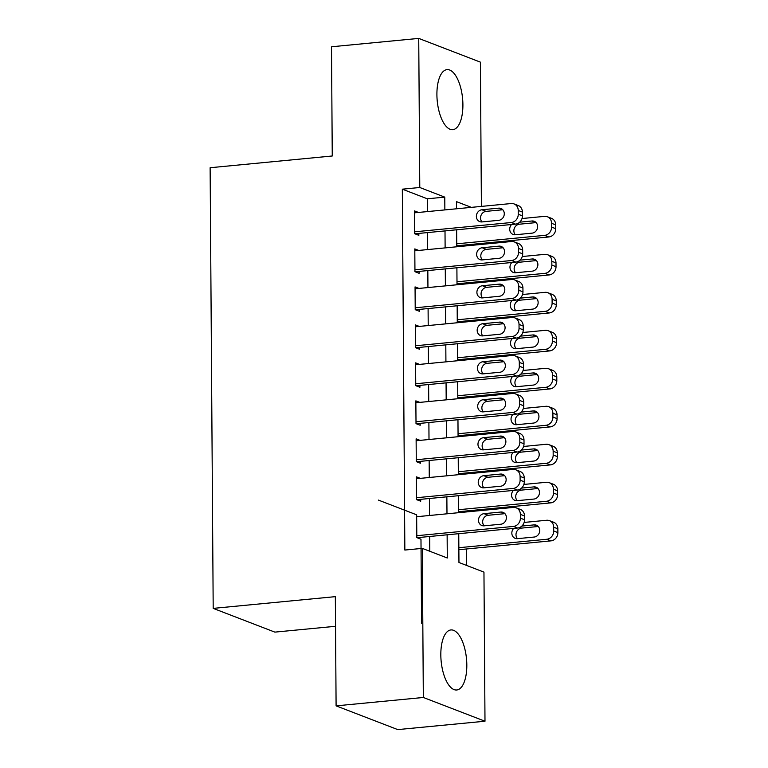 <?xml version="1.0" encoding="UTF-8"?>
<svg xmlns="http://www.w3.org/2000/svg" width="768" height="768" viewBox="0 0 768 768"><rect width="100%" height="100%" fill="white"/><g stroke="black" fill="none" stroke-linecap="round" stroke-linejoin="round"><path stroke-width="1.15" d="M440.822 654.96A30.163 12.73 -95.5 0 1 450.931 629.942A30.163 12.73 -95.5 0 1 466.819 664.973A30.163 12.73 -95.5 0 1 456.701 689.99A30.163 12.73 -95.5 0 1 440.822 654.96M436.906 94.646A30.163 12.73 -95.5 0 1 447.024 69.629A30.163 12.73 -95.5 0 1 462.902 104.659A30.163 12.73 -95.5 0 1 452.794 129.677A30.163 12.73 -95.5 0 1 436.906 94.646M335.539 626.294L274.858 632.122L213.197 608.381L210.125 167.731L332.256 155.99L331.498 46.781L418.733 38.4L480.394 62.141L481.402 206.4M466.445 565.382L466.33 548.995M466.07 511.978L466.061 511.008M465.802 473.99L465.802 473.021M465.542 435.994L465.533 435.034M465.274 398.006L465.274 397.046M465.014 360.019L465.005 359.059M464.746 322.032L464.736 321.072M464.477 284.045L464.477 283.085M464.218 246.058L464.208 245.098M458.755 533.683L458.957 562.493L483.955 572.122L484.992 721.219L423.331 697.478L422.294 548.381L447.293 558L447.13 534.806M423.331 697.478L336.096 705.859L397.757 729.6L484.992 721.219M378.384 500.083L416.65 514.819L416.813 537.61L420.979 539.213L421.565 623.357M420.336 478.358L416.381 476.832L416.544 499.622L420.71 501.226L420.701 499.334M420.067 440.371L416.122 438.845L416.275 461.635L420.442 463.238L420.432 461.347M419.808 402.384L415.853 400.858L416.016 423.648L420.182 425.251L420.163 423.36M419.539 364.397L415.594 362.87L415.747 385.661L419.914 387.264L419.904 385.373M419.27 326.41L415.325 324.883L415.478 347.674L419.645 349.277L419.635 347.386M419.011 288.422L415.056 286.896L415.219 309.686L419.386 311.29L419.366 309.398M418.742 250.435L414.797 248.909L414.95 271.699L419.117 273.302L419.107 271.411M427.411 211.584L427.325 198.797L402.326 189.178L404.851 550.051L422.294 548.381M429.782 551.261L429.677 536.477M429.533 515.482L429.418 498.49M429.274 477.494L429.149 460.502M429.005 439.507L428.89 422.515M428.736 401.52L428.621 384.528M428.477 363.533L428.352 346.541M428.208 325.546L428.093 308.554M427.939 287.558L427.824 270.566M427.68 249.571L427.555 232.579M418.483 212.448L414.528 210.922L414.691 233.712L418.858 235.315L418.838 233.424M336.096 705.859L335.338 596.65L213.197 608.381M402.326 189.178L419.779 187.498L418.733 38.4M444.864 209.904L444.768 197.126L419.779 187.498M446.986 513.811L446.861 496.819M446.717 475.824L446.602 458.832M446.448 437.837L446.333 420.845M446.189 399.85L446.064 382.858M445.92 361.862L445.805 344.87M445.651 323.875L445.536 306.883M445.392 285.888L445.277 268.896M445.123 247.891L445.008 230.909M471.36 207.36L456.432 201.619L456.49 208.79M456.634 229.786L456.749 246.778M456.893 267.773L457.018 284.765M457.162 305.76L457.277 322.752M457.43 343.747L457.546 360.739M457.69 381.734L457.814 398.726M457.958 419.722L458.074 436.714M458.227 457.709L458.342 474.701M458.486 495.696L458.611 512.688M427.325 198.797L444.768 197.126M414.538 212.822L511.2 203.539A7.738 6.864 -68.9 0 1 514.032 203.914A7.738 6.864 -68.9 0 1 518.237 210.461L518.256 214.262A7.738 6.864 -68.9 0 1 511.334 222.528L414.672 231.811M414.902 233.798L515.501 224.131L511.334 222.528M498.662 208.157A6.192 5.491 111.1 0 1 500.928 208.464A6.192 5.491 111.1 0 1 504.173 214.973A6.192 5.491 111.1 0 1 498.749 220.32L481.997 221.923A6.192 5.491 111.1 0 1 479.731 221.626A6.192 5.491 111.1 0 1 476.486 215.117A6.192 5.491 111.1 0 1 481.91 209.77L498.662 208.157L502.81 209.76L486.077 211.373A6.192 5.491 111.1 0 0 480.998 215.472A6.192 5.491 111.1 0 0 482.006 221.923M514.032 203.914L518.198 205.517A7.738 6.864 111.1 0 1 522.403 212.064L522.422 215.866A7.738 6.864 111.1 0 1 515.501 224.131M456.749 245.808L548.832 236.966A7.738 6.864 111.1 0 0 555.754 228.701L555.725 224.899A7.738 6.864 111.1 0 0 551.53 218.352L547.363 216.749A7.738 6.864 -68.9 0 0 544.531 216.365L522.019 218.534M547.363 216.749A7.738 6.864 -68.9 0 1 551.558 223.296L551.587 227.088A7.738 6.864 -68.9 0 1 544.666 235.363L456.73 243.811M531.994 220.992L536.141 222.595L519.408 224.208A6.192 5.491 -68.9 0 0 514.33 228.307A6.192 5.491 -68.9 0 0 515.338 234.758L532.08 233.146A6.192 5.491 -68.9 0 0 537.504 227.808A6.192 5.491 -68.9 0 0 534.259 221.299A6.192 5.491 -68.9 0 0 531.994 220.992L519.715 222.173M511.526 224.515A6.192 5.491 -68.9 0 0 513.062 234.451A6.192 5.491 -68.9 0 0 515.328 234.758M414.806 250.81L511.469 241.526A7.738 6.864 -68.9 0 1 514.301 241.901A7.738 6.864 -68.9 0 1 518.496 248.448L518.525 252.25A7.738 6.864 -68.9 0 1 511.603 260.515L414.941 269.798M415.171 271.786L515.77 262.118L511.603 260.515M498.931 246.144A6.192 5.491 111.1 0 1 501.197 246.451A6.192 5.491 111.1 0 1 504.442 252.96A6.192 5.491 111.1 0 1 499.018 258.307L482.266 259.91A6.192 5.491 111.1 0 1 480 259.613A6.192 5.491 111.1 0 1 476.746 253.104A6.192 5.491 111.1 0 1 482.179 247.757L498.931 246.144L503.078 247.747M482.275 259.91A6.192 5.491 111.1 0 1 481.267 253.459A6.192 5.491 111.1 0 1 486.346 249.36L503.088 247.757M514.301 241.901L518.467 243.504A7.738 6.864 111.1 0 1 522.662 250.051L522.691 253.853A7.738 6.864 111.1 0 1 515.77 262.118M415.075 288.797L511.728 279.514A7.738 6.864 -68.9 0 1 514.56 279.888A7.738 6.864 -68.9 0 1 518.765 286.435L518.794 290.237A7.738 6.864 -68.9 0 1 511.862 298.502L415.2 307.786M415.43 309.773L516.029 300.106L511.862 298.502M499.19 284.131A6.192 5.491 111.1 0 1 501.456 284.438A6.192 5.491 111.1 0 1 504.71 290.947A6.192 5.491 111.1 0 1 499.277 296.294L482.525 297.898A6.192 5.491 111.1 0 1 480.259 297.6A6.192 5.491 111.1 0 1 477.014 291.091A6.192 5.491 111.1 0 1 482.448 285.744L499.19 284.131L503.347 285.734L486.614 287.347A6.192 5.491 111.1 0 0 481.536 291.446A6.192 5.491 111.1 0 0 482.534 297.898M514.56 279.888L518.726 281.491A7.738 6.864 111.1 0 1 522.931 288.038L522.96 291.84A7.738 6.864 111.1 0 1 516.029 300.106M415.334 326.784L511.997 317.501A7.738 6.864 -68.9 0 1 514.829 317.875A7.738 6.864 -68.9 0 1 519.034 324.422L519.053 328.224A7.738 6.864 -68.9 0 1 512.131 336.49L415.469 345.773M415.699 347.76L516.298 338.093L512.131 336.49M499.459 322.118A6.192 5.491 111.1 0 1 501.725 322.426A6.192 5.491 111.1 0 1 504.97 328.934A6.192 5.491 111.1 0 1 499.546 334.282L482.794 335.885A6.192 5.491 111.1 0 1 480.528 335.587A6.192 5.491 111.1 0 1 477.283 329.078A6.192 5.491 111.1 0 1 482.707 323.731L499.459 322.118L503.606 323.722L486.874 325.334A6.192 5.491 111.1 0 0 481.795 329.434A6.192 5.491 111.1 0 0 482.803 335.885M514.829 317.875L518.995 319.478A7.738 6.864 111.1 0 1 523.2 326.026L523.219 329.827A7.738 6.864 111.1 0 1 516.298 338.093M415.603 364.771L512.266 355.488A7.738 6.864 -68.9 0 1 515.098 355.862A7.738 6.864 -68.9 0 1 519.293 362.41L519.322 366.211A7.738 6.864 -68.9 0 1 512.39 374.477L415.738 383.76M415.968 385.747L516.557 376.08L512.39 374.477M499.728 360.106A6.192 5.491 111.1 0 1 501.994 360.413A6.192 5.491 111.1 0 1 505.238 366.922A6.192 5.491 111.1 0 1 499.805 372.269L483.062 373.872A6.192 5.491 111.1 0 1 480.797 373.574A6.192 5.491 111.1 0 1 477.542 367.066A6.192 5.491 111.1 0 1 482.976 361.718L499.728 360.106L503.875 361.709M483.072 373.872A6.192 5.491 111.1 0 1 482.064 367.421A6.192 5.491 111.1 0 1 487.142 363.322L503.885 361.718M515.098 355.862L519.264 357.466A7.738 6.864 111.1 0 1 523.459 364.013L523.488 367.814A7.738 6.864 111.1 0 1 516.557 376.08M457.008 283.795L549.091 274.954A7.738 6.864 111.1 0 0 556.022 266.688L555.994 262.886A7.738 6.864 111.1 0 0 551.789 256.339L547.622 254.736A7.738 6.864 -68.9 0 0 544.79 254.352L522.278 256.522M547.622 254.736A7.738 6.864 -68.9 0 1 551.827 261.283L551.856 265.075A7.738 6.864 -68.9 0 1 544.925 273.35L456.998 281.798M511.786 262.502A6.192 5.491 -68.9 0 0 513.322 272.438A6.192 5.491 -68.9 0 0 515.587 272.746L532.339 271.133A6.192 5.491 -68.9 0 0 537.773 265.795A6.192 5.491 -68.9 0 0 534.518 259.286A6.192 5.491 -68.9 0 0 532.253 258.979L536.41 260.582L519.677 262.195A6.192 5.491 -68.9 0 0 514.598 266.294A6.192 5.491 -68.9 0 0 515.597 272.746M532.253 258.979L519.984 260.16M457.277 321.782L549.36 312.941A7.738 6.864 111.1 0 0 556.282 304.675L556.262 300.874A7.738 6.864 111.1 0 0 552.058 294.326L547.891 292.723A7.738 6.864 -68.9 0 0 545.059 292.339L522.547 294.509M547.891 292.723A7.738 6.864 -68.9 0 1 552.096 299.27L552.115 303.072A7.738 6.864 -68.9 0 1 545.194 311.338L457.258 319.786M532.522 296.966L536.669 298.57L519.936 300.182A6.192 5.491 -68.9 0 0 514.858 304.282A6.192 5.491 -68.9 0 0 515.866 310.733L532.608 309.12A6.192 5.491 -68.9 0 0 538.032 303.782A6.192 5.491 -68.9 0 0 534.787 297.274A6.192 5.491 -68.9 0 0 532.522 296.966L520.253 298.147M512.054 300.49A6.192 5.491 -68.9 0 0 513.59 310.426A6.192 5.491 -68.9 0 0 515.856 310.733M457.536 359.77L549.619 350.928A7.738 6.864 111.1 0 0 556.55 342.662L556.522 338.861A7.738 6.864 111.1 0 0 552.326 332.314L548.16 330.71A7.738 6.864 -68.9 0 0 545.328 330.326L522.806 332.496M548.16 330.71A7.738 6.864 -68.9 0 1 552.355 337.258L552.384 341.059A7.738 6.864 -68.9 0 1 545.453 349.325L457.526 357.773M532.79 334.954L536.938 336.557L520.205 338.17A6.192 5.491 -68.9 0 0 515.126 342.269A6.192 5.491 -68.9 0 0 516.134 348.72L532.867 347.107A6.192 5.491 -68.9 0 0 538.301 341.77A6.192 5.491 -68.9 0 0 535.056 335.261A6.192 5.491 -68.9 0 0 532.79 334.954L520.512 336.134M512.314 338.477A6.192 5.491 -68.9 0 0 513.859 348.413A6.192 5.491 -68.9 0 0 516.125 348.72M457.805 397.757L549.888 388.915A7.738 6.864 111.1 0 0 556.819 380.65L556.79 376.848A7.738 6.864 111.1 0 0 552.586 370.301L548.419 368.698A7.738 6.864 -68.9 0 0 545.587 368.314L523.075 370.483M548.419 368.698A7.738 6.864 -68.9 0 1 552.624 375.245L552.653 379.046A7.738 6.864 -68.9 0 1 545.722 387.312L457.795 395.76M533.05 372.941L537.197 374.544L520.464 376.157A6.192 5.491 -68.9 0 0 515.386 380.256A6.192 5.491 -68.9 0 0 516.394 386.707L533.136 385.094A6.192 5.491 -68.9 0 0 538.57 379.757A6.192 5.491 -68.9 0 0 535.315 373.248A6.192 5.491 -68.9 0 0 533.05 372.941L520.781 374.122M512.582 376.464A6.192 5.491 -68.9 0 0 514.118 386.4A6.192 5.491 -68.9 0 0 516.384 386.707M415.872 402.758L512.525 393.475A7.738 6.864 -68.9 0 1 515.357 393.85A7.738 6.864 -68.9 0 1 519.562 400.397L519.59 404.198A7.738 6.864 -68.9 0 1 512.659 412.464L415.997 421.747M416.227 423.734L516.826 414.067L512.659 412.464M499.987 398.093A6.192 5.491 111.1 0 1 502.253 398.4A6.192 5.491 111.1 0 1 505.507 404.909A6.192 5.491 111.1 0 1 500.074 410.256L483.322 411.859A6.192 5.491 111.1 0 1 481.056 411.562A6.192 5.491 111.1 0 1 477.811 405.053A6.192 5.491 111.1 0 1 483.235 399.706L499.987 398.093L504.144 399.696L487.402 401.309A6.192 5.491 111.1 0 0 482.333 405.408A6.192 5.491 111.1 0 0 483.331 411.859M515.357 393.85L519.523 395.453A7.738 6.864 111.1 0 1 523.728 402L523.757 405.802A7.738 6.864 111.1 0 1 516.826 414.067M458.074 435.744L550.157 426.902A7.738 6.864 111.1 0 0 557.078 418.637L557.05 414.835A7.738 6.864 111.1 0 0 552.854 408.288L548.688 406.685A7.738 6.864 -68.9 0 0 545.856 406.301L523.344 408.47M548.688 406.685A7.738 6.864 -68.9 0 1 552.883 413.232L552.912 417.034A7.738 6.864 -68.9 0 1 545.99 425.299L458.054 433.747M533.318 410.928L537.466 412.531L520.733 414.144A6.192 5.491 -68.9 0 0 515.654 418.243A6.192 5.491 -68.9 0 0 516.662 424.694L533.405 423.082A6.192 5.491 -68.9 0 0 538.829 417.744A6.192 5.491 -68.9 0 0 535.584 411.235A6.192 5.491 -68.9 0 0 533.318 410.928L521.05 412.109M512.851 414.451A6.192 5.491 -68.9 0 0 514.387 424.387A6.192 5.491 -68.9 0 0 516.653 424.694M416.131 440.746L512.794 431.462A7.738 6.864 -68.9 0 1 515.626 431.837A7.738 6.864 -68.9 0 1 519.821 438.384L519.85 442.186A7.738 6.864 -68.9 0 1 512.928 450.451L416.266 459.734M416.496 461.722L517.094 452.054L512.928 450.451M500.256 436.08A6.192 5.491 111.1 0 1 502.522 436.387A6.192 5.491 111.1 0 1 505.766 442.896A6.192 5.491 111.1 0 1 500.342 448.243L483.59 449.846A6.192 5.491 111.1 0 1 481.325 449.549A6.192 5.491 111.1 0 1 478.08 443.04A6.192 5.491 111.1 0 1 483.504 437.693L500.256 436.08L504.403 437.683M483.6 449.846A6.192 5.491 111.1 0 1 482.592 443.395A6.192 5.491 111.1 0 1 487.67 439.296L504.413 437.693M515.626 431.837L519.792 433.44A7.738 6.864 111.1 0 1 523.987 439.987L524.016 443.789A7.738 6.864 111.1 0 1 517.094 452.054M458.333 473.731L550.416 464.89A7.738 6.864 111.1 0 0 557.347 456.624L557.318 452.822A7.738 6.864 111.1 0 0 553.123 446.275L548.957 444.672A7.738 6.864 -68.9 0 0 546.125 444.288L523.603 446.458M548.957 444.672A7.738 6.864 -68.9 0 1 553.152 451.219L553.181 455.021A7.738 6.864 -68.9 0 1 546.25 463.286L458.323 471.734M533.578 448.915L537.734 450.518L521.002 452.131A6.192 5.491 -68.9 0 0 515.923 456.23A6.192 5.491 -68.9 0 0 516.931 462.682L533.664 461.069A6.192 5.491 -68.9 0 0 539.098 455.731A6.192 5.491 -68.9 0 0 535.843 449.222A6.192 5.491 -68.9 0 0 533.578 448.915L521.309 450.096M513.11 452.438A6.192 5.491 -68.9 0 0 514.656 462.374A6.192 5.491 -68.9 0 0 516.922 462.682M416.4 478.733L513.062 469.45A7.738 6.864 -68.9 0 1 515.894 469.824A7.738 6.864 -68.9 0 1 520.09 476.371L520.118 480.173A7.738 6.864 -68.9 0 1 513.187 488.438L416.534 497.722M416.755 499.709L517.354 490.042L513.187 488.438M500.515 474.067A6.192 5.491 111.1 0 1 502.781 474.374A6.192 5.491 111.1 0 1 506.035 480.883A6.192 5.491 111.1 0 1 500.602 486.23L483.859 487.834A6.192 5.491 111.1 0 1 481.594 487.536A6.192 5.491 111.1 0 1 478.339 481.027A6.192 5.491 111.1 0 1 483.773 475.68L500.515 474.067L504.672 475.67L487.939 477.283A6.192 5.491 111.1 0 0 482.861 481.382A6.192 5.491 111.1 0 0 483.869 487.834M515.894 469.824L520.061 471.427A7.738 6.864 111.1 0 1 524.256 477.974L524.285 481.776A7.738 6.864 111.1 0 1 517.354 490.042M458.602 511.718L550.685 502.877A7.738 6.864 111.1 0 0 557.606 494.611L557.587 490.81A7.738 6.864 111.1 0 0 553.382 484.262L549.216 482.659A7.738 6.864 -68.9 0 0 546.384 482.275L523.872 484.445M549.216 482.659A7.738 6.864 -68.9 0 1 553.421 489.206L553.44 493.008A7.738 6.864 -68.9 0 1 546.518 501.274L458.582 509.722M533.846 486.902L537.994 488.506L521.261 490.118A6.192 5.491 -68.9 0 0 516.182 494.218A6.192 5.491 -68.9 0 0 517.19 500.669L533.933 499.056A6.192 5.491 -68.9 0 0 539.357 493.718A6.192 5.491 -68.9 0 0 536.112 487.21A6.192 5.491 -68.9 0 0 533.846 486.902L521.578 488.083M513.379 490.426A6.192 5.491 -68.9 0 0 514.915 500.362A6.192 5.491 -68.9 0 0 517.181 500.669M416.659 516.72L513.322 507.437A7.738 6.864 -68.9 0 1 516.154 507.811A7.738 6.864 -68.9 0 1 520.358 514.358L520.378 518.16A7.738 6.864 -68.9 0 1 513.456 526.426L416.794 535.709M417.024 537.696L517.622 528.029L513.456 526.426M500.784 512.054A6.192 5.491 111.1 0 1 503.05 512.362A6.192 5.491 111.1 0 1 506.294 518.87A6.192 5.491 111.1 0 1 500.87 524.218L484.118 525.821A6.192 5.491 111.1 0 1 481.853 525.523A6.192 5.491 111.1 0 1 478.608 519.014A6.192 5.491 111.1 0 1 484.032 513.667L500.784 512.054L504.931 513.658M484.128 525.821A6.192 5.491 111.1 0 1 483.12 519.37A6.192 5.491 111.1 0 1 488.198 515.27L504.941 513.667M516.154 507.811L520.32 509.414A7.738 6.864 111.1 0 1 524.525 515.962L524.544 519.763A7.738 6.864 111.1 0 1 517.622 528.029M458.87 549.706L550.954 540.864A7.738 6.864 111.1 0 0 557.875 532.598L557.846 528.797A7.738 6.864 111.1 0 0 553.651 522.25L549.485 520.646A7.738 6.864 -68.9 0 0 546.653 520.262L524.141 522.432M549.485 520.646A7.738 6.864 -68.9 0 1 553.68 527.194L553.709 530.995A7.738 6.864 -68.9 0 1 546.787 539.261L458.851 547.709M534.115 524.89L538.262 526.493L521.53 528.106A6.192 5.491 -68.9 0 0 516.451 532.205A6.192 5.491 -68.9 0 0 517.459 538.656L534.202 537.043A6.192 5.491 -68.9 0 0 539.626 531.706A6.192 5.491 -68.9 0 0 536.381 525.197A6.192 5.491 -68.9 0 0 534.115 524.89L521.837 526.07M513.648 528.413A6.192 5.491 -68.9 0 0 515.184 538.349A6.192 5.491 -68.9 0 0 517.45 538.656M522.403 212.064L518.237 210.461M522.422 215.866L518.256 214.262M481.91 209.77L486.077 211.373M544.666 235.363L548.832 236.966M551.587 227.088L555.754 228.701M551.558 223.296L555.725 224.899M519.408 224.208L517.68 223.546M522.662 250.051L518.496 248.448M522.691 253.853L518.525 252.25M482.179 247.757L486.346 249.36M522.931 288.038L518.765 286.435M522.96 291.84L518.794 290.237M482.448 285.744L486.614 287.347M523.2 326.026L519.034 324.422M523.219 329.827L519.053 328.224M482.707 323.731L486.874 325.334M523.459 364.013L519.293 362.41M523.488 367.814L519.322 366.211M482.976 361.718L487.142 363.322M544.925 273.35L549.091 274.954M551.856 265.075L556.022 266.688M551.827 261.283L555.994 262.886M519.677 262.195L517.949 261.533M545.194 311.338L549.36 312.941M552.115 303.072L556.282 304.675M552.096 299.27L556.262 300.874M519.936 300.182L518.208 299.52M545.453 349.325L549.619 350.928M552.384 341.059L556.55 342.662M552.355 337.258L556.522 338.861M520.205 338.17L518.477 337.507M545.722 387.312L549.888 388.915M552.653 379.046L556.819 380.65M552.624 375.245L556.79 376.848M520.464 376.157L518.746 375.494M523.728 402L519.562 400.397M523.757 405.802L519.59 404.198M483.235 399.706L487.402 401.309M545.99 425.299L550.157 426.902M552.912 417.034L557.078 418.637M552.883 413.232L557.05 414.835M520.733 414.144L519.005 413.482M523.987 439.987L519.821 438.384M524.016 443.789L519.85 442.186M483.504 437.693L487.67 439.296M546.25 463.286L550.416 464.89M553.181 455.021L557.347 456.624M553.152 451.219L557.318 452.822M521.002 452.131L519.274 451.469M524.256 477.974L520.09 476.371M524.285 481.776L520.118 480.173M483.773 475.68L487.939 477.283M546.518 501.274L550.685 502.877M553.44 493.008L557.606 494.611M553.421 489.206L557.587 490.81M521.261 490.118L519.533 489.456M524.525 515.962L520.358 514.358M524.544 519.763L520.378 518.16M484.032 513.667L488.198 515.27M546.787 539.261L550.954 540.864M553.709 530.995L557.875 532.598M553.68 527.194L557.846 528.797M521.53 528.106L519.802 527.443"/></g></svg>
